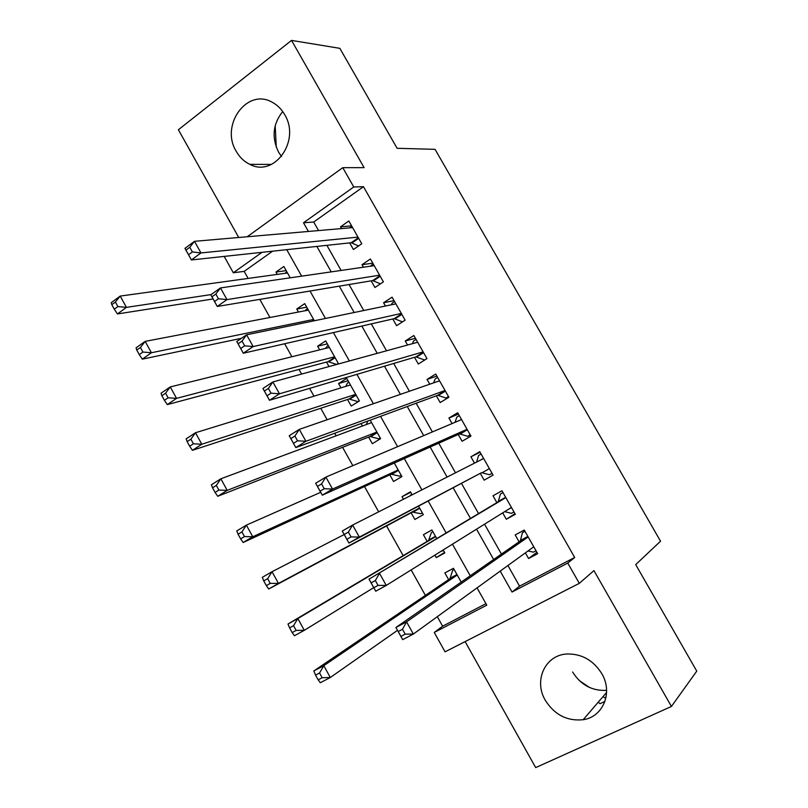 <?xml version="1.0" encoding="UTF-8"?>
<svg xmlns="http://www.w3.org/2000/svg" width="808" height="808" viewBox="0 0 808 808"><rect width="100%" height="100%" fill="white"/><g stroke="black" fill="none" stroke-linecap="round" stroke-linejoin="round"><path stroke-width="1.21" d="M281.517 156.51L278.588 152.187C271.518 137.532 272.892 123.978 282.699 111.544M236.29 151.409C239.673 157.328 244.188 161.64 249.844 164.357C274.356 177.72 300.919 140.693 284.638 114.585C281.578 109.272 277.578 105.242 272.649 102.495C247.359 87.123 219.796 125.22 236.29 151.409M572.589 671.993C580.77 684.942 592.102 691.062 606.586 690.365M545.339 700.344C554.601 714.868 567.216 721.322 583.184 719.706C603.101 716.979 613.191 692.537 601.778 673.62C593.375 660.328 581.871 653.783 567.256 653.985C545.279 654.722 533.371 680.508 545.339 700.344M272.609 251.187L244.167 271.377L233.32 272.771L224.18 256.409M465.115 641.613L535.684 767.6L671.428 706.455L696.759 671.125L635.704 564.6L660.54 541.209L435.047 149.339L397.112 148.298L339.835 48.339L291.526 40.4L178.386 129.745L238.734 237.481M507.909 565.519L519.574 586.154L574.69 557.48L567.761 563.065L579.306 583.346L445.067 651.834L434.25 632.462L486.78 605.162L477.053 587.881M437.31 616.686L442.632 626.2L434.25 632.462M244.167 271.377L248.107 278.417M259.822 299.374L269.953 317.483M284.648 343.754L291.91 356.742M299 369.418L301.606 374.074M309.605 388.385L313.979 396.183M320.736 408.272L327.149 419.736M334.704 433.25L336.148 435.825M342.572 447.309L352.833 465.661M364.509 486.537L378.659 511.828M386.557 525.947L403.162 555.641M411.151 569.923L425.392 595.385M349.652 242.885L353.409 249.51L361.772 243.763L348.844 220.988L340.542 226.806L341.542 228.583M371.165 280.841L374.942 287.507L383.396 281.861L370.418 258.984L362.014 264.691L363.438 267.206M392.789 318.978L396.576 325.674L405.131 320.15L392.082 297.162L383.588 302.748L385.436 306.02M414.504 357.298L418.322 364.024L426.957 358.611L413.848 335.512L405.262 340.996L407.545 345.016M436.33 395.799L440.158 402.556L448.894 397.263L435.714 374.054L427.038 379.417L429.755 384.204M458.257 434.482L462.105 441.269L470.933 436.088L457.692 412.767L448.925 418.019L452.076 423.584M480.285 473.347L484.154 480.164L493.072 475.104L479.77 451.672L470.913 456.803L474.498 463.146M502.687 512.878L506.303 519.251L515.322 514.302L501.96 490.759L493.001 495.779L496.87 502.616M461.196 582.083L453.45 568.297L444.865 572.933L448.632 579.639M444.541 552.43L436.269 557.621L434.876 555.136M436.764 538.593L431.906 529.957L423.412 534.714L427.159 541.39M410.747 492.294L402.051 496.668L403.485 499.223M411.12 512.807L414.858 519.473L423.321 514.666L418.514 506.121M389.82 474.862L393.536 481.497L401.919 476.579L394.304 463.034M361.024 423.554L362.408 426.028M368.62 437.098L372.326 443.693L380.608 438.663L370.216 420.17M348.046 380.719L338.582 383.568L340.986 387.85M347.521 399.495L351.207 406.06L359.398 400.93L346.723 378.366L338.582 383.568M327.331 343.854L317.615 346.218L319.655 349.854M326.513 362.065L329.028 366.549M306.717 307.171L296.748 309.03L298.425 312.029M442.632 626.2L485.931 603.667M436.269 557.621L444.824 552.935L443.158 549.975M412.161 494.819L410.464 491.799L402.051 496.668M336.542 364.489L338.289 363.358L325.674 340.905L317.615 346.218M314.352 320.756L304.717 303.616L296.748 309.03M290.224 277.821L283.861 266.499L275.972 272.023L277.296 274.387M574.69 557.48L363.469 186.698L313.716 222.018L318.554 230.573M326.897 245.339L341.097 270.448M349.056 284.527L363.751 310.514M371.316 323.897L386.517 350.783M393.688 363.469L409.393 391.254M416.16 403.232L432.391 431.926M438.754 443.188L455.49 472.801M461.449 483.336L478.548 513.585M484.537 524.18L501.445 554.086M525.362 552.874L528.563 558.52L537.673 553.692L524.251 530.038L515.191 534.936L519.09 541.804M247.218 236.754L342.764 167.67L364.095 167.63L291.526 40.4M342.764 167.67L353.752 186.981L303.505 222.776L308.404 231.452M363.469 186.698L353.752 186.981M671.428 706.455L593.941 570.61L579.306 583.346M262.024 252.328L233.32 272.771M470.246 575.791L452.46 544.178M446.157 532.967L428.169 501M421.897 489.87L404.293 458.57M397.597 446.673L380.538 416.362M373.417 403.717L356.904 374.367M349.369 360.974L333.401 332.583M325.452 318.463L310.009 291.021M301.647 276.164L286.739 249.662M500.202 571.105L512.019 592.042L567.761 563.065M316.857 246.42L331.229 271.872M339.289 286.153L354.177 312.504M361.832 326.068L377.235 353.338M384.497 366.196L400.404 394.375M407.262 406.515L423.695 435.613M430.139 447.036L447.097 477.063M453.136 487.749L470.458 518.423M476.528 529.179L493.648 559.5M519.574 586.154L512.019 592.042M313.716 222.018L303.505 222.776M536.906 552.339L528.563 558.52M286.184 270.64L275.972 272.023M514.979 513.706L506.303 519.251M480.104 452.258L470.913 456.803M458.449 414.09L448.925 418.019M436.886 376.094L427.038 379.417M415.423 338.279L405.262 340.996M394.051 300.637L383.588 302.748M372.791 263.166L362.014 264.691M351.621 225.876L340.542 226.806M606.01 697.455L605.02 697.91L603.051 696.577M589.628 687.537L579.296 680.589M276.275 147.187L275.185 125.735M604.94 701.415L600.132 703.637L598.142 702.293M527.988 550.975L533.432 552.157L536.017 550.783M524.836 531.068L522.412 532.725L524.988 531.341M402.475 629.27L398.203 631.523L400.919 636.401L405.202 634.159L402.475 629.27L406.565 621.867L413.353 634.048L402.677 639.633L395.92 627.493L406.565 621.867L528.159 536.936M533.755 546.794L413.353 634.048L405.202 634.159M398.203 631.523L395.92 627.493L520.281 540.976L522.412 532.725M400.919 636.401L402.677 639.633M454.086 569.418L452.662 570.367L449.945 578.75L313.817 670.963L323.796 665.681L330.31 677.498L397.506 630.341M454.167 569.559L452.662 570.367M457.237 575.023L323.796 665.681L319.564 672.993L315.554 675.104L318.16 679.841L322.17 677.74L319.564 672.993M322.17 677.74L330.31 677.498L320.301 682.74L318.16 679.841M315.554 675.104L313.817 670.963M504.677 511.636L511.413 513.343L513.979 511.939M502.96 492.537L500.445 494.011L502.99 492.587M375.346 580.538L371.125 582.861L373.831 587.719L378.053 585.396L375.346 580.538L379.518 573.316L386.264 585.426L375.73 591.204L369.014 579.134L505.848 497.627M511.424 507.434L386.264 585.426L378.053 585.396M371.125 582.861L369.014 579.134L498.122 501.869L500.445 494.011M373.831 587.719L375.73 591.204M492.062 473.326L489.507 474.72L492.032 473.276M476.579 462.095L478.578 455.48L481.103 454.015M489.507 474.72L481.558 472.67L348.935 543.047L342.259 531.058L352.621 525.059L483.649 458.5M348.369 532.088L352.621 525.059L359.328 537.098L348.935 543.047L346.895 539.31L351.056 536.916L348.369 532.088L344.208 534.492L346.895 539.31M481.558 472.67L359.328 537.098L351.056 536.916M342.259 531.058L344.208 534.492M470.347 435.068L467.691 436.28L470.195 434.805M455.025 422.332L456.823 417.12L459.318 415.635M467.691 436.28L459.58 433.896L322.291 495.183L315.655 483.255L325.887 477.084L461.55 419.564M321.554 483.921L325.887 477.084L332.553 489.052L322.291 495.183L320.12 491.193L324.23 488.729L321.554 483.921L317.443 486.396L320.12 491.193M467.064 429.28L332.553 489.052L324.23 488.729M315.655 483.255L317.443 486.396M448.733 396.97L445.986 398.011L448.46 396.506M433.633 382.861L435.169 378.942L437.633 377.427M445.986 398.011L437.694 395.294L295.809 447.592L289.214 435.734L299.303 429.381L439.562 380.81M294.89 436.037L299.303 429.381L305.929 441.279L295.809 447.592L293.496 443.36L297.546 440.815L294.89 436.037L290.84 438.582L293.496 443.36M445.046 390.486L305.929 441.279L297.546 440.815M289.214 435.734L290.84 438.582M431.421 532.563L432.906 531.735L431.421 532.563L428.513 540.582L288.001 624.018L297.839 618.564L304.313 630.321L373.74 587.628M443.521 550.622L441.087 551.258M435.674 536.653L297.839 618.564L293.536 625.695L289.577 627.877L292.173 632.593L296.132 630.412L293.536 625.695M296.132 630.412L304.313 630.321L294.445 635.734L292.173 632.593M289.577 627.877L288.001 624.018M411.747 494.082L409.898 495.961M422.321 512.888L420.837 513.726L422.332 512.918M344.198 534.532L272.033 571.71L278.477 583.406L268.731 588.981L412.514 512.07L420.837 513.726M270.236 583.366L267.65 578.669L263.751 580.922L266.327 585.608L270.236 583.366L278.477 583.406L419.564 507.99M263.751 580.922L262.317 577.336L272.033 571.71L267.65 578.669M268.731 588.981L266.327 585.608M401.212 475.326L399.738 476.185L401.283 475.457M320.695 492.304L246.369 525.129L252.773 536.754L243.157 542.501L391.254 474.205L399.738 476.185M244.491 536.573L241.915 531.916L238.067 534.229L240.632 538.885L244.491 536.573L252.773 536.754L398.182 469.933M238.067 534.229L236.784 530.917L246.369 525.129L241.915 531.916M243.157 542.501L240.632 538.885M380.194 437.926L378.74 438.815L380.336 438.178M371.589 422.604L220.857 478.801L227.22 490.365L217.736 496.284L370.094 436.512L378.74 438.815M367.903 421.019L366.276 424.584M218.887 490.052L216.332 485.416L212.534 487.8L215.079 492.436L218.887 490.052L227.22 490.365L376.892 432.048M212.534 487.8L211.403 484.76L220.857 478.801L216.332 485.416M217.736 496.284L215.079 492.436M425.331 359.631L426.826 358.388M412.393 343.693L413.605 340.946L416.049 339.39M424.372 359.924L415.918 356.884L269.478 400.273L262.923 388.486L272.872 381.952L417.665 342.249M268.387 388.436L272.872 381.952L279.467 393.789L269.478 400.273L267.024 395.799L271.023 393.183L268.387 388.436L264.388 391.052L267.024 395.799M423.129 351.874L279.467 393.789L271.023 393.183M262.923 388.486L264.388 391.052M348.854 382.154L347.43 383.063L345.753 386.386M359.277 400.707L357.843 401.606L358.873 401.263M350.419 384.941L195.486 432.745L201.808 444.228L192.445 450.319L349.036 399L357.843 401.606M193.425 443.794L190.88 439.188L187.143 441.633L189.668 446.238L193.425 443.794L201.808 444.228L355.702 394.344M187.143 441.633L186.153 438.865L195.486 432.745L190.88 439.188M192.445 450.319L189.668 446.238M391.314 304.808L392.153 303.121L394.567 301.536M402.485 321.857L394.243 318.645L243.299 353.227L236.774 341.511L246.591 334.805L395.88 303.859M242.036 341.107L246.591 334.805L253.146 346.571L243.299 353.227L240.713 348.511L244.662 345.824L242.036 341.107L238.087 343.794L240.713 348.511M401.313 313.433L253.146 346.571L244.662 345.824M236.774 341.511L238.087 343.794M328.078 345.188L325.361 348.44M329.351 347.45L170.246 386.931L176.548 398.364L167.306 404.606L328.068 361.651L336.643 364.428M168.104 397.799L165.579 393.213L161.883 395.728L164.408 400.303L168.104 397.799L176.548 398.364L334.613 356.803M161.883 395.728L161.044 393.223L170.246 386.931L165.579 393.213M167.306 404.606L164.408 400.303M370.387 266.206L373.185 263.863M380.447 283.83L372.67 280.598L217.271 306.454L210.787 294.799L220.463 287.931L374.195 265.65M215.827 294.051L220.463 287.931L226.987 299.616L217.271 306.454L214.554 301.495L218.443 298.748L215.827 294.051L211.948 296.809L214.554 301.495M379.609 275.185L226.987 299.616L218.443 298.748M210.787 294.799L211.948 296.809M307.394 308.383L305.111 310.757M308.373 310.131L145.157 341.38L151.419 352.743L142.309 359.156L241.481 338.299M142.935 352.056L140.42 347.49L136.774 350.076L139.279 354.631L142.935 352.056L151.419 352.743L313.615 319.443M136.774 350.076L136.077 347.834L145.157 341.38L140.42 347.49M142.309 359.156L139.279 354.631M349.723 227.876L351.894 226.361M358.56 245.975L351.197 242.723L191.395 259.944L184.941 248.359L194.496 241.319L352.611 227.624M189.779 247.268L194.496 241.319L200.97 252.944L191.395 259.944L188.537 254.752L192.385 251.934L189.779 247.268L185.951 250.096L188.537 254.752M358.005 237.108L200.97 252.944L192.385 251.934M184.941 248.359L185.951 250.096M286.81 271.74L285.002 273.326M287.507 272.983L120.21 296.082L126.432 307.383L117.443 313.948L213.1 298.96M117.897 306.565L115.403 302.03L111.807 304.677L114.292 309.201L117.897 306.565L126.432 307.383L211.08 294.587M111.807 304.677L111.241 302.687L120.21 296.082L115.403 302.03M117.443 313.948L114.292 309.201M528.079 536.785L520.281 540.976M527.876 536.431L520.685 540.3M450.399 578.053L456.964 574.538M449.945 578.75L457.156 574.882M511.525 507.616L508.04 509.545M505.828 497.587L498.122 501.869M505.656 497.284L498.536 501.243M489.385 468.6L482.315 472.63M483.548 458.318L479.992 460.358M467.347 429.775L460.348 433.896M467.145 429.422L459.58 433.896M445.41 391.123L438.491 395.344M445.188 390.729L437.694 395.294M428.998 539.926L435.482 536.32M428.513 540.582L435.653 536.613M412.514 512.07L419.584 508.03M413.312 511.999L419.756 508.323M391.254 474.205L398.263 470.074M392.072 474.165L398.445 470.408M370.094 436.512L377.023 432.29M370.943 436.512L377.245 432.674M423.574 352.652L416.736 356.964M423.331 352.217L415.918 356.884M349.036 399L355.894 394.678M349.894 399.041L356.136 395.112M401.849 314.373L395.072 318.766M401.576 313.888L394.243 318.645M328.068 361.651L334.855 357.247M328.947 361.731L335.118 357.722M380.225 276.265L373.518 280.75M379.922 275.73L372.67 280.598M312.029 321.241L313.918 319.978M313.575 320.917L314.201 320.493M358.691 238.34L352.066 242.915M358.368 237.764L351.197 242.723M249.844 164.357L271.458 164.418M583.184 719.706L606.586 692.466M527.988 536.633L520.574 540.613M450.278 578.376L457.065 574.72M505.737 497.425L498.455 501.475M483.598 458.409L481.901 459.388M428.897 540.168L435.562 536.462"/></g></svg>
